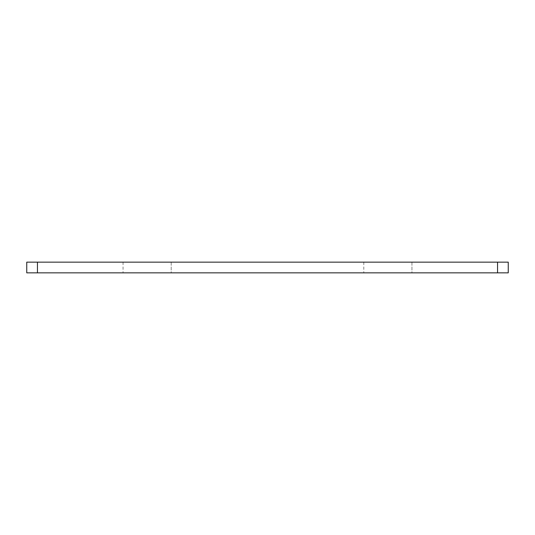 <?xml version="1.0" encoding="UTF-8"?>
<svg xmlns="http://www.w3.org/2000/svg" width="535" height="535" viewBox="0 0 535 535"><rect width="100%" height="100%" fill="white"/><g stroke="black" fill="none" stroke-linecap="round" stroke-linejoin="round"><path stroke-width="0.4" stroke-dasharray="2.67 2.01" d="M171.2 262.15L171.2 272.85L123.05 272.85L171.2 272.85L123.05 272.85L171.2 272.85L171.2 262.15L123.05 262.15L123.05 272.85L123.05 262.15L171.2 262.15M411.95 262.15L411.95 272.85L363.8 272.85L411.95 272.85L363.8 272.85L411.95 272.85L411.95 262.15L363.8 262.15L363.8 272.85L363.8 262.15L411.95 262.15M508.25 272.85L508.25 262.15L497.55 262.15L497.55 272.85L508.25 272.85M37.45 272.85L37.45 262.15L26.75 262.15L26.75 272.85L497.55 272.85M37.45 262.15L497.55 262.15"/><path stroke-width="0.8" d="M497.55 272.85L497.55 262.15L508.25 262.15L508.25 272.85L26.75 272.85L26.75 262.15L37.45 262.15L37.45 272.85M497.55 262.15L37.45 262.15"/></g></svg>
